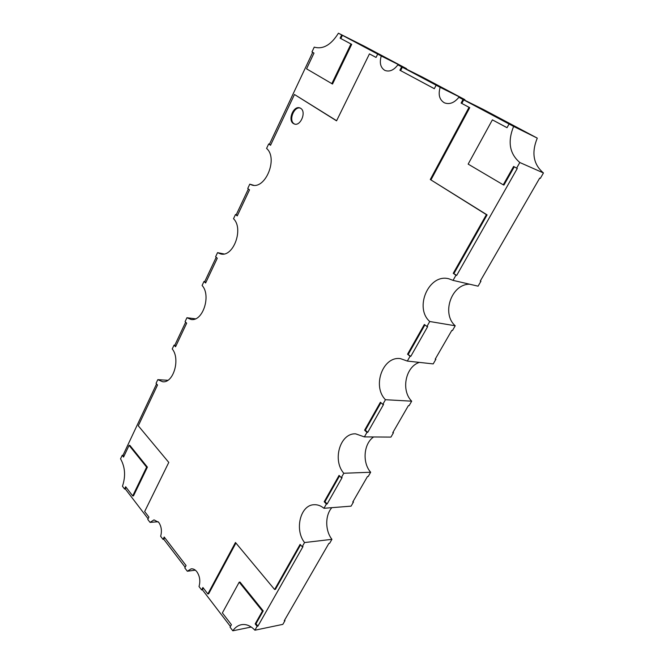 <?xml version="1.0" encoding="UTF-8"?>
<svg xmlns="http://www.w3.org/2000/svg" width="664" height="664" viewBox="0 0 664 664"><rect width="100%" height="100%" fill="white"/><g stroke="black" fill="none" stroke-linecap="round" stroke-linejoin="round"><path stroke-width="1" d="M300.651 108.323C306.735 111.677 300.477 126.774 294.218 123.944L293.413 123.537C287.396 120.084 293.679 105.078 299.97 107.975L300.651 108.323M294.592 124.06L294.16 123.811C288.143 120.367 294.426 105.368 300.717 108.265M195.332 570.16L187.331 571.231L184.808 567.928L186.061 565.529L164.207 537.027L163.02 539.384L160.647 536.28C162.066 531.026 161.435 526.394 158.754 522.394L154.006 519.879L150.039 522.385L147.773 519.414L148.927 517.082L144.661 511.521L168.78 462.418L138.295 425.807L157.526 385.02L156.048 383.369L157.8 379.659L162.697 381.75C173.42 383.327 180.591 358.975 172.233 348.957L174.034 345.139L174.806 345.214L185.646 322.189M230.433 626.467L202.404 589.798L201.607 589.923L199.017 586.536C200.545 581.066 199.831 576.136 196.868 571.745C195.15 569.596 193.241 568.625 191.149 568.849L187.331 571.231M158.19 521.738L150.039 522.385M464.7 100.189L464.883 99.65L423.068 77.431L397.894 64.848L440.166 87.341C438.024 94.62 439.419 99.774 444.357 102.804C449.462 104.729 454.3 102.895 458.865 97.293L513.604 126.417C507.479 141.673 509.545 153.699 519.804 162.506L516.617 168.141L517.298 168.44L456.683 275.402L455.961 275.228L453.047 280.374L448.922 278.822C429.027 273.186 413.879 307.631 429.749 321.509L426.935 326.472L427.674 326.588L410.808 356.336L410.07 356.253L407.339 361.075L400.533 358.651C382.887 355.779 371.906 386.207 385.452 399.711L382.813 404.376L383.568 404.409L367.715 432.38L366.96 432.372L364.387 436.904L355.655 433.849C340.175 432.87 332.1 460.102 343.794 473.258L341.313 477.648L342.084 477.615L327.153 503.959L326.381 504.017L323.957 508.292C320.812 505.686 317.467 504.499 313.939 504.731C300.385 505.014 294.326 529.706 304.552 542.554L302.203 546.696L302.991 546.596L257.898 626.16L257.101 626.326L254.91 630.202C250.602 625.696 246.078 623.869 241.331 624.708C237.969 625.422 235.131 627.455 232.815 630.8L230.043 627.165L231.412 624.699L222.374 612.905L239.198 582.179L262.438 611.063L255.183 623.903L257.101 626.326M480.396 280.847L480.944 281.229L480.271 281.063L539.699 178.093L540.33 178.367L543.451 172.964C533.358 164.381 531.3 152.77 537.276 138.12L483.359 109.469L458.865 97.293M453.047 280.374L478.088 286.167L480.944 281.229M435.385 358.851L435.891 359.249L435.202 359.174L451.786 330.44L452.466 330.547L455.222 325.775C441.236 313.715 451.437 283.893 469.664 284.217M407.339 361.075L433.21 363.905L435.891 359.249M393.005 432.289L393.478 432.712L392.764 432.704L408.385 405.638L409.09 405.671L411.688 401.18C400.824 390.415 405.48 366.727 419.374 362.395M364.387 436.904L390.947 437.095L393.478 432.712M353.041 501.552L353.48 502.001L352.75 502.059L367.482 476.52L368.213 476.486L370.661 472.245C362.087 462.592 363.681 443.627 373.6 436.97M323.957 508.292L351.09 506.142L353.48 502.001M254.91 630.202L282.831 624.367L284.997 620.608L284.25 620.757L328.871 543.434L329.61 543.343L331.925 539.334C325.036 530.636 325.028 515.198 331.842 507.661M406.418 69.106L406.567 68.666L364.021 46.057L338.424 33.2L381.252 55.992C379.302 62.872 380.505 67.67 384.863 70.401C389.419 72.11 393.769 70.26 397.894 64.848M148.097 518.758L125.347 488.994L124.566 489.028L122.458 486.264C125.795 476.212 125.164 467.074 120.549 458.832L122.201 455.313L122.981 455.305L156.571 383.95M167.851 380.289L157.8 379.659M174.034 345.139L175.57 346.741L186.667 323.202L185.09 321.633L186.933 317.732L191.016 319.442C202.703 321.949 211.442 295.513 202.105 285.478L203.989 281.461L204.753 281.594L216.207 257.275M195.407 318.828L186.933 317.732M203.989 281.461L205.624 282.98L217.286 258.23L215.617 256.752L217.551 252.652L220.631 253.922C233.28 257.607 244.003 228.731 233.512 218.722L235.496 214.497L236.259 214.688L248.361 188.966M223.951 253.947L217.551 252.652M235.496 214.497L237.239 215.908L249.515 189.854L247.738 188.485L249.772 184.16L251.648 184.932C265.226 190.078 278.415 158.364 266.579 148.429L268.671 143.972L269.426 144.229L312.686 52.348M253.64 185.273L249.772 184.16M331.784 83.714L350.966 43.982L351.704 44.347L332.523 84.037L306.56 68.84L313.989 53.087L311.972 51.941L314.23 47.136C323.019 49.593 331.087 44.944 338.424 33.2M406.567 68.666L381.252 55.992M464.883 99.65L440.166 87.341M537.276 138.12L513.604 126.417M543.451 172.964L519.804 162.506M455.222 325.775L429.749 321.509M411.688 401.18L385.452 399.711M370.661 472.245L343.794 473.258M331.925 539.334L304.552 542.554M251.258 627.032L232.815 630.8M185.165 567.247L163.809 539.309L163.02 539.384M284.607 620.135L284.997 620.608M436.14 85.2L434.322 88.702L399.902 70.235L401.629 66.832M377.708 54.108L376.056 57.444L369.441 53.892L336.557 120.84L294.467 94.495L270.53 145.275L268.671 143.972M201.607 589.923L202.902 587.499L207.849 593.956L235.463 542.496L274.614 589.507L300.12 544.364L302.203 546.696M326.381 504.017L324.198 501.743L339.072 475.407L341.313 477.648M366.96 432.372L364.611 430.197L380.406 402.243L382.813 404.376M410.07 356.253L407.547 354.202L424.346 324.472L426.935 326.472M455.961 275.228L453.238 273.327L486.397 214.638L430.289 179.512L469.033 107.319L461.115 103.069L463.015 99.5M124.566 489.028L125.662 486.737L132.709 495.933L146.611 467.149L129.082 445.361L123.57 457.048L122.201 455.313M509.072 124.01L507.022 127.695L492.389 119.852L468.153 164.116L503.246 184.816L513.621 166.44L516.617 168.141M350.966 43.982L340.126 38.172L341.678 34.926M351.704 44.347L340.126 38.172M340.856 38.537L342.408 35.3M376.073 57.419L369.441 53.892M336.623 120.707L294.467 94.495M270.63 145.067L269.426 144.229M175.794 346.251L174.806 345.214M205.815 282.573L204.753 281.594M237.38 215.601L236.259 214.688M163.809 539.309L164.664 537.616M257.898 626.16L255.989 623.737L255.183 623.903M255.989 623.737L263.234 610.913L262.438 611.063M263.234 610.913L239.994 582.062L239.198 582.179M202.404 589.798L203.333 588.063M235.919 543.044L208.645 593.832L207.849 593.956M300.568 544.862L275.411 589.375L274.614 589.507M507.039 127.671L492.389 119.852M514.268 166.813L503.934 185.09L503.246 184.816M456.683 275.402L453.238 273.327M453.96 273.502L487.094 214.879L486.397 214.638M487.094 214.879L430.289 179.512M431.011 179.778L469.738 107.668L469.033 107.319M469.738 107.668L461.115 103.069M461.82 103.418L463.721 99.849M125.347 488.994L126.135 487.351M146.611 467.149L147.391 467.132L133.489 495.892L132.709 495.933M147.391 467.132L129.853 445.361L129.082 445.361M123.869 456.425L122.981 455.305M327.153 503.959L324.978 501.685L324.198 501.743M324.978 501.685L339.553 475.889M367.715 432.38L365.374 430.214L364.611 430.197M365.374 430.214L380.928 402.708M410.808 356.336L407.547 354.202M408.294 354.294L424.902 324.903M434.331 88.677L399.902 70.235M400.633 70.591L402.351 67.197"/></g></svg>
